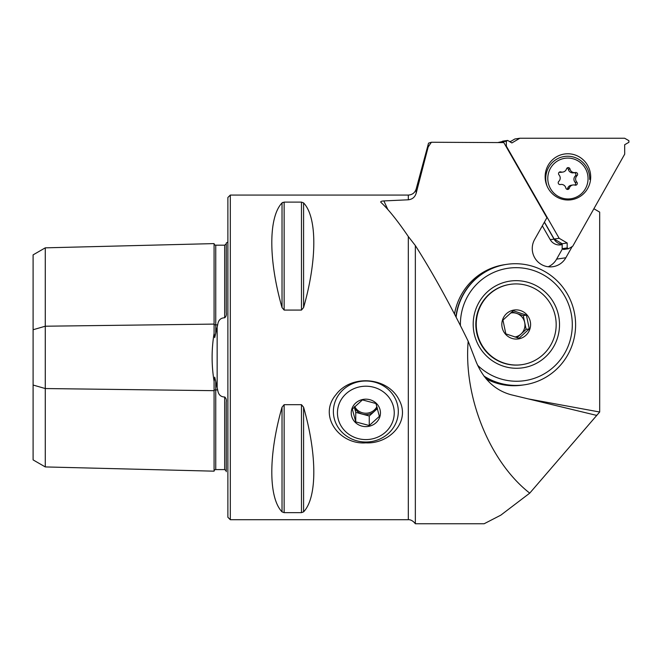 <?xml version="1.0" encoding="UTF-8"?>
<svg xmlns="http://www.w3.org/2000/svg" width="662" height="662" viewBox="0 0 662 662"><rect width="100%" height="100%" fill="white"/><g stroke="black" fill="none" stroke-linecap="round" stroke-linejoin="round"><path stroke-width="0.99" d="M408.313 236.533L408.313 519.703C407.668 519.753 411.615 518.834 415.347 523.758L415.347 245.561L408.313 236.533C397.589 220.769 388.437 209.358 380.865 202.299C380.352 201.562 381.362 201.107 383.886 200.925L408.313 199.792C412.318 199.345 414.933 197.16 416.158 193.246L416.158 189.051L428.554 143.133L431.384 142.256L503.832 142.595L546.903 217.724L534.623 239.503A18.263 17.973 -98.4 0 0 552.919 266.695A18.263 17.973 -98.4 0 0 565.853 257.758L572.158 246.587M416.158 193.246L428.157 147.005L431.384 142.256M415.347 245.561C432.758 272.91 450.367 304.793 468.175 341.22L476.11 361.733C483.417 379.334 495.06 390.34 511.039 394.742L595.618 415.148L596.884 415.248L599.681 412.012L599.681 212.121L593.897 208.745M415.347 523.758L484.129 523.758L500.828 515.144L529.741 493.14L596.884 415.248M468.175 341.22C463.425 397.026 489.756 461.993 529.741 493.14M548.21 266.761A18.263 17.973 81.6 0 0 556.618 259.132L562.435 248.829M486.214 378.912A60.871 59.928 81.6 0 0 522.475 385.094A60.871 59.928 81.6 0 0 523.394 384.945A60.871 59.928 81.6 0 1 522.475 385.094A60.871 59.928 81.6 0 1 486.214 378.912M505.511 264.543A60.871 59.928 81.6 0 0 504.593 264.676A60.871 59.928 81.6 0 0 454.504 314.045A60.871 59.928 81.6 0 1 504.593 264.676L504.593 264.676A60.871 59.928 81.6 0 1 505.511 264.543M335.94 394.701C317.768 416.042 339.738 444.963 365.846 442.845C389.107 444.21 410.796 421.893 399.302 400.27C388.164 376.91 351.315 373.914 335.94 394.701M282.029 307.565L282.029 202.903C268.4 217.111 268.4 259.967 282.029 307.565L284.139 310.073L301.475 310.073L303.585 307.565C317.214 259.967 317.214 217.111 303.585 202.903L301.475 202.117L284.139 202.117L282.029 202.903L282.715 202.406M284.139 404.689L284.139 512.653L282.029 511.867L284.139 512.653L301.475 512.653L303.585 511.867C317.214 497.659 317.214 454.802 303.585 407.204L301.475 404.689L284.139 404.689L282.029 407.204C268.4 454.802 268.4 497.659 282.029 511.867L282.029 407.204M226.255 470.881L224.675 469.598L215.746 469.59A1.622 1.622 0 0 0 214.083 471.17L45.273 466.925L33.1 459.9L33.1 385.036L45.273 388.544L214.083 390.671A1.622 0.811 180 0 1 215.746 389.877L217.682 389.901C218.294 394.56 220.628 396.927 224.675 397.001C226.09 398.094 226.619 399.782 226.255 402.066L226.255 471.733M33.1 329.734L45.273 326.217L45.273 247.845L33.1 254.87L33.1 385.036M226.255 288.566L226.255 306.663L226.255 288.566M226.255 408.106L226.255 426.204L226.255 408.106M226.255 243.889L224.675 245.172L215.746 245.18A1.622 1.622 0 0 1 214.083 243.599L45.273 247.845M45.273 466.925L45.273 326.217L214.083 324.099A1.622 0.811 180 0 0 215.746 324.893L217.682 324.868C218.261 320.251 220.595 317.884 224.675 317.768C226.09 316.676 226.619 314.996 226.255 312.704L226.255 243.037L227.877 242.052M217.682 324.868L214.703 337.612L214.083 333.474C211.459 349.362 211.459 365.308 214.083 381.295L214.711 377.166L217.682 389.901M214.083 243.599L214.083 333.474M214.083 381.295L214.083 471.17M230.31 195.067L230.31 519.703L227.877 517.262L227.877 197.499L230.31 195.067L408.313 195.067L408.313 199.792M559.274 320.085A43.824 43.146 81.6 0 0 490.989 288.905A43.824 43.146 81.6 0 0 498.8 364.406A43.824 43.146 81.6 0 0 559.274 320.085M477.583 365.225A56.808 55.931 81.6 0 0 540.937 375.594A56.808 55.931 81.6 0 0 571.993 318.786A56.808 55.931 81.6 0 0 512.744 267.771A56.808 55.931 81.6 0 0 460.421 325.596M483.963 376.074A60.871 59.928 81.6 0 0 524.594 384.779A60.871 59.928 81.6 0 0 575.27 318.48A60.871 59.928 81.6 0 0 506.711 264.361L506.43 264.403A60.871 59.928 81.6 0 0 455.895 316.726M484.27 376.488A60.871 59.928 81.6 0 0 524.312 384.821L524.594 384.779M506.711 264.361A60.871 59.928 81.6 0 0 456.118 317.164M505.842 333.863L502.946 320.11L513.224 310.743L526.398 315.129L529.286 328.89L519.008 338.257L505.842 333.863M530.279 321.5A14.605 14.382 81.6 0 0 506.571 313.598A14.605 14.382 81.6 0 0 511.784 338.356A14.605 14.382 81.6 0 0 530.279 321.5M555.294 316.188A40.581 39.952 81.6 0 0 510.253 284.346A40.581 39.952 81.6 0 0 476.698 330.355A40.581 39.952 81.6 0 0 522.177 364.621A40.581 39.952 81.6 0 0 555.294 316.188M510.253 284.346L509.831 284.412A40.581 39.952 81.6 0 0 476.276 330.412A40.581 39.952 81.6 0 0 521.755 364.688L522.177 364.621M514.846 336.991A12.173 11.982 81.6 0 0 516.666 313.407A12.173 11.982 81.6 0 0 510.501 313.043M517.022 337.661L526.141 329.353L523.253 315.6L511.933 311.827M523.253 315.6L526.398 315.129M526.141 329.353L529.286 328.89M372.747 438.79A28.408 26.695 180 0 0 386.26 394.337A28.408 26.695 180 0 0 338.539 405.566A28.408 26.695 180 0 0 372.747 438.79M369.396 426.212A14.605 13.728 0 0 1 351.803 409.124A14.605 13.728 0 0 1 376.347 403.357A14.605 13.728 0 0 1 369.396 426.212M373.732 441.107A32.463 30.502 0 0 1 333.383 411.507A32.463 30.502 0 0 1 365.846 381.006A32.463 30.502 0 0 1 398.309 411.507A32.463 30.502 0 0 1 373.732 441.107M379.367 416.34L369.264 425.525L355.742 421.893L352.333 409.083L362.437 399.898L375.95 403.522L379.367 416.34M377.15 407.436A12.173 11.436 -0 0 1 374.311 411.408L377.456 408.545M374.311 411.408A12.173 11.436 -0 0 1 368.8 414.28A12.173 11.436 -0 0 1 362.503 414.18L369.264 416.001L374.311 411.408M354.294 406.907L355.742 412.368L362.503 414.18A12.173 11.436 -0 0 1 354.327 406.873M355.742 412.368L355.742 421.893M369.264 416.001L369.264 425.525M376.901 406.592A12.173 11.436 0 0 1 368.8 412.889A12.173 11.436 0 0 1 354.724 406.451M544.363 222.233L554.044 239.114A10.551 10.385 81.6 0 0 562.187 244.352M542.319 225.858L550.246 239.685A10.551 10.385 81.6 0 0 560.764 244.841L562.179 244.634M576.825 182.141A4.617 4.543 -98.4 0 1 577.057 175.645A1.837 1.804 81.6 0 0 575.427 172.509A4.617 4.543 -98.4 0 1 569.999 169.042A1.837 1.804 81.6 0 0 566.515 168.893A4.617 4.543 -98.4 0 1 560.863 171.913A1.837 1.804 81.6 0 0 559.009 174.9A4.617 4.543 -98.4 0 1 558.778 181.388A1.837 1.804 81.6 0 0 560.416 184.524A4.617 4.543 -98.4 0 1 565.836 188A1.837 1.804 81.6 0 0 569.32 188.14A4.617 4.543 -98.4 0 1 574.972 185.128A1.837 1.804 81.6 0 0 576.825 182.141L575.137 182.389A4.617 4.543 -98.4 0 1 575.369 175.902A1.837 1.804 81.6 0 0 574.103 172.724M588.038 179.352A20.448 20.125 -98.4 0 1 557.23 195.786A20.448 20.125 -98.4 0 1 558.488 160.419A20.448 20.125 -98.4 0 1 588.038 179.352M547.193 186.403A22.318 21.97 -98.4 0 1 564.454 156.472A22.318 21.97 -98.4 0 1 589.693 179.46M574.889 185.103A1.837 1.804 81.6 0 0 575.137 182.389M566.986 189.315A1.837 1.804 81.6 0 0 567.632 188.397A4.617 4.543 -98.4 0 1 571.289 185.228L572.986 184.971M562.857 172.062L561.169 172.319A4.617 4.543 -98.4 0 1 559.266 172.186M575.104 172.575L573.416 172.823A4.617 4.543 -98.4 0 1 568.31 169.29A1.837 1.804 81.6 0 0 567.16 167.974M506.289 141.238L501.291 141.982L502.665 141.172L507.671 140.427L506.289 141.238L506.356 146.186L559.15 238.287L567.185 242.987L567.168 247.927L568.559 248.738L572.738 246.231L624.713 154.122L624.671 144.73L628.9 142.297L628.892 140.675L624.647 138.242L519.869 138.242L511.875 142.942L507.671 140.427M510.021 141.834L514.87 138.987L519.869 138.242M544.445 222.093L554.152 239.032L562.187 243.732L562.162 248.672L563.552 249.483L568.559 248.738M562.162 248.672L567.168 247.927M562.187 243.732L567.185 242.987M554.152 239.032L559.15 238.287M505.933 146.244L506.356 146.186M501.291 141.982L501.291 142.578M587.591 165.326A23.129 22.773 81.6 0 0 548.136 165.326A23.129 22.773 81.6 0 0 568.013 200.007A23.129 22.773 81.6 0 0 587.591 165.326M428.157 144.275L428.157 147.005M528.226 398.896L599.681 412.012M383.886 200.925L387.8 209.473M556.618 259.132L565.853 257.758M224.675 469.598L224.675 397.001M215.746 469.59L215.746 381.295M224.675 317.768L224.675 245.172M215.746 333.474L215.746 245.18M217.153 387.99L217.153 326.771M303.585 407.204L303.585 511.867M301.475 404.689L301.475 512.653M303.585 202.903L303.585 307.565M301.475 202.117L301.475 310.073M284.139 202.117L284.139 310.073M550.246 239.685L554.044 239.114M575.369 175.902L577.057 175.645M567.632 188.397L569.32 188.14M559.332 172.137L560.863 171.913M568.31 169.29L569.999 169.042M416.158 189.051C414.892 192.824 412.285 194.827 408.313 195.067M230.31 519.703L408.313 519.703M560.044 184.566L560.731 184.466M497.783 142.562L501.788 141.685M509.401 141.461L510.692 141.436"/></g></svg>
